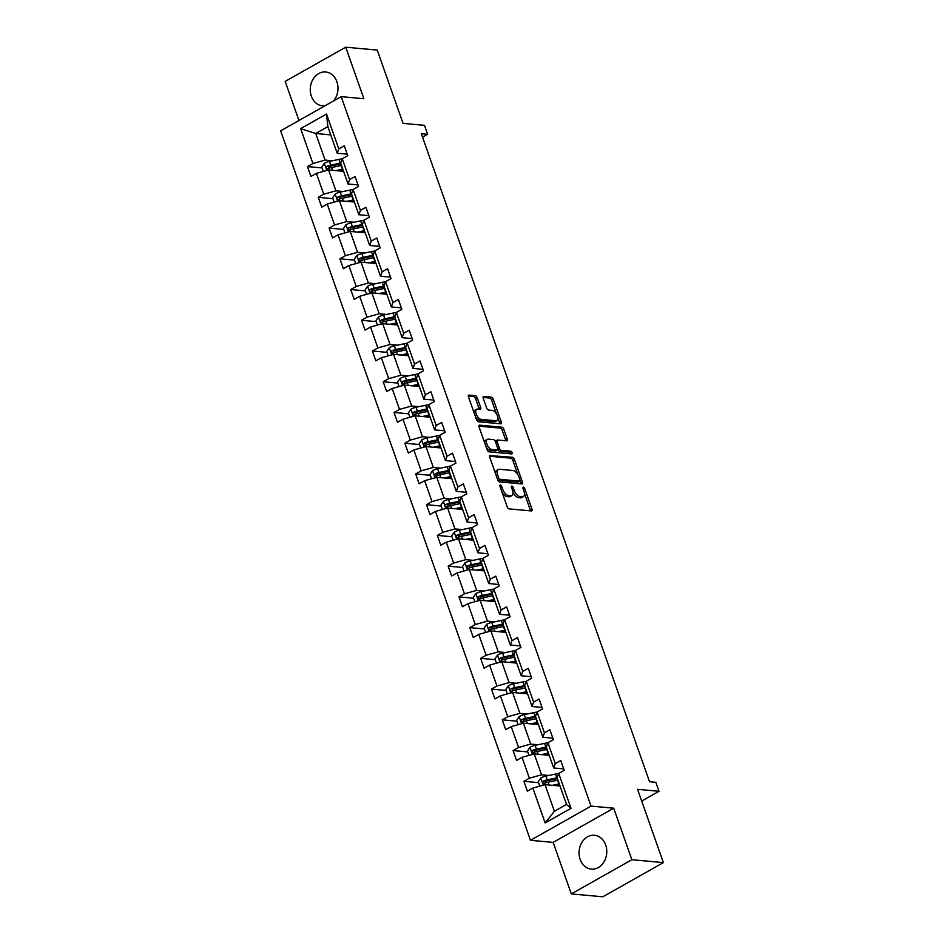 <?xml version="1.0" encoding="UTF-8"?>
<svg xmlns="http://www.w3.org/2000/svg" width="944" height="944" viewBox="0 0 944 944"><rect width="100%" height="100%" fill="white"/><g stroke="black" fill="none" stroke-linecap="round" stroke-linejoin="round"><path stroke-width="1.42" d="M500.367 485.027A1.499 0.755 60.6 0 0 500.108 485.074A1.499 0.755 60.6 0 0 499.978 486.302L507.211 506.845A2.136 1.086 60.6 0 0 509.135 508.899L531.401 510.94A2.136 1.086 60.6 0 0 531.767 510.869A2.136 1.086 60.6 0 0 531.956 509.111L524.722 488.567A1.499 0.755 60.6 0 0 523.377 487.139A1.499 0.755 60.6 0 0 523.118 487.187A1.499 0.755 60.6 0 0 522.988 488.414L523.92 491.069A6.844 3.469 60.6 0 1 523.33 496.662A6.844 3.469 60.6 0 1 522.15 496.898L520.286 496.721A6.844 3.469 60.6 0 1 514.15 490.172L513.217 487.517A1.499 0.755 60.6 0 0 511.872 486.077A1.499 0.755 60.6 0 0 511.613 486.125A1.499 0.755 60.6 0 0 511.483 487.352L512.415 490.019A6.844 3.469 60.6 0 1 511.825 495.612A6.844 3.469 60.6 0 1 510.645 495.836L508.781 495.671A6.844 3.469 60.6 0 1 502.645 489.122L501.712 486.455A1.499 0.755 60.6 0 0 500.367 485.027M333.515 100.973A17.004 13.841 -84.8 0 0 336.89 81.715A17.004 13.841 -84.8 0 0 325.668 71.992A17.004 13.841 -84.8 0 0 311.355 96.135A17.004 13.841 -84.8 0 0 322.577 105.846A17.004 13.841 -84.8 0 0 324.925 105.822M580.147 859.394A17.004 13.841 -84.8 0 0 591.357 869.117A17.004 13.841 -84.8 0 0 605.682 844.986A17.004 13.841 -84.8 0 0 594.46 835.263A17.004 13.841 -84.8 0 0 580.147 859.394M663.372 862.604L602.815 896.8L571.309 893.909L631.866 859.724L663.372 862.604L637.566 789.314L658.995 791.284L655.832 782.316L649.531 781.738L421.331 133.729L427.632 134.308L424.481 125.34L403.053 123.381L377.246 50.091L345.728 47.2L285.171 81.396L298.941 120.49M477.216 397.707A2.136 1.086 60.6 0 0 475.304 395.654L469.05 395.088A2.136 1.086 60.6 0 0 468.684 395.158A2.136 1.086 60.6 0 0 468.495 396.905L476.531 419.726A2.136 1.086 60.6 0 0 478.455 421.767L500.721 423.809A2.136 1.086 60.6 0 0 501.087 423.738A2.136 1.086 60.6 0 0 501.276 421.992L493.24 399.17A2.136 1.086 60.6 0 0 491.317 397.129L483.776 396.433A2.136 1.086 60.6 0 0 483.399 396.504A2.136 1.086 60.6 0 0 483.222 398.25L486.656 408.02A2.136 1.086 60.6 0 0 488.579 410.074L492.32 410.416A5.723 2.891 60.6 0 1 497.099 415.018A5.723 2.891 60.6 0 1 496.957 420.564A5.723 2.891 60.6 0 1 495.966 420.753L481.298 419.419A5.723 2.891 60.6 0 1 476.519 414.805A5.723 2.891 60.6 0 1 476.661 409.259A5.723 2.891 60.6 0 1 477.652 409.071L480.107 409.295A2.136 1.086 60.6 0 0 480.472 409.224A2.136 1.086 60.6 0 0 480.661 407.466L477.216 397.707L475.587 398.628A2.136 1.086 60.6 0 0 473.664 396.586L468.318 396.091M631.866 859.724L613.718 808.194L591.027 806.117L341.185 96.642L363.877 98.719L345.728 47.2M490.231 455.232A2.136 1.086 60.6 0 0 489.865 455.303A2.136 1.086 60.6 0 0 489.676 457.049L497.712 479.871A2.136 1.086 60.6 0 0 499.636 481.912L521.902 483.953A2.136 1.086 60.6 0 0 522.268 483.883A2.136 1.086 60.6 0 0 522.457 482.136L514.421 459.315A2.136 1.086 60.6 0 0 512.498 457.274L489.606 455.586M487.128 449.792L479.08 426.983A2.136 1.086 60.6 0 1 479.269 425.225A2.136 1.086 60.6 0 1 479.646 425.154L501.913 427.195A2.136 1.086 60.6 0 1 503.825 429.249L507.27 439.007A2.136 1.086 60.6 0 1 507.081 440.765A2.136 1.086 60.6 0 1 506.716 440.836L497.677 439.998A2.136 1.086 60.6 0 0 497.311 440.081A2.136 1.086 60.6 0 0 497.122 441.827L499.411 448.306A2.136 1.086 60.6 0 0 501.323 450.347L510.728 451.208A1.499 0.755 60.6 0 1 511.978 452.412A1.499 0.755 60.6 0 1 511.943 453.875A1.499 0.755 60.6 0 1 511.683 453.922L489.039 451.846A2.136 1.086 60.6 0 1 487.128 449.792M347.227 154.179L337.209 153.258L327.839 126.661L326.506 114.023L338.79 148.892L344.277 145.801L347.746 155.654L342.259 158.745L349.61 179.631L355.097 176.54L358.567 186.393L353.08 189.484L360.431 210.37L365.918 207.267L369.387 217.12L363.9 220.223L371.263 241.098L376.739 238.006L380.208 247.859L374.733 250.951L382.084 271.837L387.571 268.745L391.04 278.598L385.553 281.69L392.905 302.576L398.392 299.472L401.861 309.325L396.374 312.429L403.725 333.315L409.212 330.211L412.681 340.064L407.194 343.156L414.558 364.042L420.033 360.95L423.502 370.803L418.027 373.895L425.378 394.781L430.865 391.689L434.334 401.53L428.847 404.634L436.199 425.52L441.686 422.416L445.155 432.269L439.668 435.361L447.019 456.247L452.506 453.155L455.976 463.008L450.489 466.1L457.852 486.986L463.327 483.894L466.796 493.747L461.321 496.839L468.672 517.725L474.159 514.622L477.629 524.475L472.142 527.578L479.493 548.452L484.98 545.361L488.449 555.214L482.962 558.305L490.314 579.191L495.801 576.1L499.27 585.953L493.783 589.044L501.146 609.93L506.621 606.839L510.09 616.68L504.615 619.783L511.967 640.669L517.454 637.566L520.923 647.419L515.436 650.51L522.787 671.396L528.274 668.305L531.743 678.158L526.256 681.249L533.62 702.135L539.095 699.044L542.564 708.885L537.089 711.988L544.44 732.874L549.915 729.771L553.385 739.624L547.909 742.727L555.261 763.602L560.748 760.51L564.217 770.363L558.73 773.455L571.014 808.335L545.148 822.932L532.864 788.063L527.389 791.155L523.92 781.302L529.395 778.21L522.044 757.324L516.569 760.416L513.099 750.563L518.575 747.471L511.223 726.585L505.736 729.688L502.267 719.835L507.754 716.732L500.403 695.846L494.916 698.949L491.446 689.096L496.933 686.005L489.57 665.119L484.095 668.21L480.626 658.357L486.101 655.266L478.75 634.38L473.263 637.471L469.793 627.63L475.28 624.527L467.929 603.641L462.442 606.744L458.973 596.891L464.46 593.8L457.108 572.914L451.621 576.005L448.152 566.152L453.639 563.061L446.276 542.175L440.801 545.266L437.332 535.413L442.807 532.322L435.455 511.436L429.968 514.539L426.499 504.686L431.986 501.583L424.635 480.708L419.148 483.8L415.679 473.947L421.166 470.855L413.814 449.969L408.327 453.061L404.858 443.208L410.345 440.116L402.982 419.23L397.507 422.334L394.037 412.481L399.513 409.377L392.161 388.491L386.674 391.595L383.205 381.742L388.692 378.65L381.341 357.764L375.854 360.856L372.384 351.003L377.871 347.911L370.52 327.025L365.033 330.117L361.564 320.276L367.051 317.172L359.688 296.286L354.212 299.39L350.743 289.537L356.218 286.445L348.867 265.559L343.38 268.651L339.911 258.798L345.398 255.706L338.046 234.82L332.559 237.912L329.09 228.059L334.577 224.967L327.214 204.081L321.739 207.184L318.27 197.331L323.745 194.228L316.393 173.354L310.918 176.445L307.449 166.592L312.924 163.501L300.64 128.62L326.506 114.023M337.209 153.258L338.79 148.892M591.027 806.117L530.469 840.313L280.628 130.838L341.185 96.642M343.215 191.502L335.922 190.841L328.559 169.955L343.569 171.324M328.559 169.955L316.393 173.354M335.922 190.841L323.745 194.228M358.047 184.918L348.029 183.997L340.678 163.111L342.259 158.745M348.029 183.997L349.61 179.631M354.035 222.241L346.743 221.569L339.392 200.683L354.389 202.063M339.392 200.683L327.214 204.081M346.743 221.569L334.577 224.967M368.868 215.657L358.85 214.736L351.498 193.85L353.08 189.484M358.85 214.736L360.431 210.37M364.856 252.98L357.564 252.308L350.212 231.422L365.222 232.802M350.212 231.422L338.046 234.82M357.564 252.308L345.398 255.706M379.689 246.384L369.682 245.464L362.319 224.589L363.9 220.223M369.682 245.464L371.263 241.098M375.688 283.707L368.384 283.047L361.033 262.161L376.042 263.529M361.033 262.161L348.867 265.559M368.384 283.047L356.218 286.445M390.521 277.123L380.503 276.203L373.151 255.317L374.733 250.951M380.503 276.203L382.084 271.837M386.509 314.446L379.217 313.774L371.853 292.9L386.863 294.268M371.853 292.9L359.688 296.286M379.217 313.774L367.051 317.172M401.342 307.862L391.323 306.942L383.972 286.056L385.553 281.69M391.323 306.942L392.905 302.576M397.33 345.185L390.037 344.513L382.686 323.627L397.684 325.007M382.686 323.627L370.52 327.025M390.037 344.513L377.871 347.911M412.162 338.589L402.144 337.681L394.793 316.795L396.374 312.429M402.144 337.681L403.725 333.315M408.162 375.913L400.858 375.252L393.506 354.366L408.516 355.735M393.506 354.366L381.341 357.764M400.858 375.252L388.692 378.65M422.983 369.328L412.976 368.408L405.613 347.522L407.194 343.156M412.976 368.408L414.558 364.042M418.983 406.652L411.69 405.991L404.327 385.105L419.337 386.474M404.327 385.105L392.161 388.491M411.69 405.991L399.513 409.377M433.815 400.067L423.797 399.147L416.446 378.261L418.027 373.895M423.797 399.147L425.378 394.781M429.803 437.391L422.511 436.718L415.159 415.832L430.157 417.213M415.159 415.832L402.982 419.23M422.511 436.718L410.345 440.116M444.636 430.794L434.618 429.886L427.266 409L428.847 404.634M434.618 429.886L436.199 425.52M440.624 468.13L433.331 467.457L425.98 446.571L440.978 447.952M425.98 446.571L413.814 449.969M433.331 467.457L421.166 470.855M455.456 461.533L445.438 460.613L438.087 439.739L439.668 435.361M445.438 460.613L447.019 456.247M451.456 498.857L444.152 498.196L436.801 477.31L451.81 478.679M436.801 477.31L424.635 480.708M444.152 498.196L431.986 501.583M466.277 492.272L456.271 491.352L448.907 470.466L450.489 466.1M456.271 491.352L457.852 486.986M462.277 529.596L454.984 528.923L447.621 508.037L462.631 509.418M447.621 508.037L435.455 511.436M454.984 528.923L442.807 532.322M477.109 523.011L467.091 522.091L459.74 501.205L461.321 496.839M467.091 522.091L468.672 517.725M473.097 560.335L465.805 559.662L458.454 538.776L473.451 540.157M458.454 538.776L446.276 542.175M465.805 559.662L453.639 563.061M487.93 553.739L477.912 552.818L470.56 531.944L472.142 527.578M477.912 552.818L479.493 548.452M483.918 591.062L476.626 590.401L469.274 569.515L484.272 570.884M469.274 569.515L457.108 572.914M476.626 590.401L464.46 593.8M498.751 584.478L488.744 583.557L481.381 562.671L482.962 558.305M488.744 583.557L490.314 579.191M494.75 621.801L487.446 621.128L480.095 600.254L495.104 601.623M480.095 600.254L467.929 603.641M487.446 621.128L475.28 624.527M509.583 615.217L499.565 614.296L492.213 593.41L493.783 589.044M499.565 614.296L501.146 609.93M505.571 652.54L498.279 651.867L490.915 630.981L505.925 632.362M490.915 630.981L478.75 634.38M498.279 651.867L486.101 655.266M520.404 645.944L510.385 645.035L503.034 624.149L504.615 619.783M510.385 645.035L511.967 640.669M516.392 683.267L509.099 682.606L501.748 661.72L516.746 663.089M501.748 661.72L489.57 665.119M509.099 682.606L496.933 686.005M531.224 676.683L521.206 675.762L513.855 654.876L515.436 650.51M521.206 675.762L522.787 671.396M527.212 714.006L519.92 713.345L512.568 692.459L527.566 693.828M512.568 692.459L500.403 695.846M519.92 713.345L507.754 716.732M542.045 707.422L532.038 706.501L524.675 685.615L526.256 681.249M532.038 706.501L533.62 702.135M538.045 744.745L530.74 744.073L523.389 723.187L538.399 724.567M523.389 723.187L511.223 726.585M530.74 744.073L518.575 747.471M552.877 738.149L542.859 737.24L535.508 716.354L537.089 711.988M542.859 737.24L544.44 732.874M548.865 775.484L541.573 774.812L534.21 753.926L549.219 755.306M534.21 753.926L522.044 757.324M541.573 774.812L529.395 778.21M563.698 768.888L553.68 767.968L546.328 747.093L547.909 742.727M553.68 767.968L555.261 763.602M545.148 822.932L554.399 811.262L545.042 784.665L560.04 786.033M545.042 784.665L532.864 788.063M613.718 808.194L553.16 842.39L571.309 893.909M553.16 842.39L530.469 840.313M641.696 801.043L658.995 791.284M422.546 137.175L427.632 134.308M327.839 126.661L315.733 133.505L325.09 160.102L332.394 160.775M330.73 134.874L315.733 133.505L300.64 128.62M554.399 811.262L566.518 804.418L557.149 777.821L558.73 773.455M566.518 804.418L571.014 808.335M325.09 160.102L312.924 163.501M538.564 782.647L523.92 781.302M527.743 751.908L513.099 750.563M516.923 721.169L502.267 719.835M506.09 690.442L491.446 689.096M495.27 659.703L480.626 658.357M484.449 628.964L469.793 627.63M473.628 598.236L458.973 596.891M462.796 567.497L448.152 566.152M451.975 536.758L437.332 535.413M441.155 506.031L426.499 504.686M430.334 475.292L415.679 473.947M419.502 444.553L404.858 443.208M408.681 413.814L394.037 412.481M397.861 383.087L383.205 381.742M387.04 352.348L372.384 351.003M376.208 321.609L361.564 320.276M365.387 290.882L350.743 289.537M354.566 260.143L339.911 258.798M343.746 229.404L329.09 228.059M332.913 198.677L318.27 197.331M322.093 167.938L307.449 166.592M502.125 492.414A6.844 3.469 60.6 0 0 507.152 496.591L508.781 495.671M511.825 495.612L510.185 496.532A6.844 3.469 60.6 0 1 509.005 496.768L507.152 496.591M512.922 492.119A6.844 3.469 60.6 0 0 518.657 497.653L520.286 496.721M523.33 496.662L521.69 497.594A6.844 3.469 60.6 0 1 520.51 497.818L518.657 497.653M530.493 510.857A2.136 1.086 60.6 0 0 530.316 510.043L524.451 493.382M517.867 474.679L512.781 460.235A2.136 1.086 60.6 0 0 510.869 458.194L489.499 456.235M520.994 483.871A2.136 1.086 60.6 0 0 520.817 483.057L520.038 480.838M498.692 477.9A1.499 0.755 60.6 0 0 500.037 479.34L519.589 481.121A1.499 0.755 60.6 0 0 519.849 481.074A1.499 0.755 60.6 0 0 519.979 479.847L518.988 477.05A6.844 3.469 60.6 0 0 512.852 470.501L499.482 469.274A6.844 3.469 60.6 0 0 498.302 469.498A6.844 3.469 60.6 0 0 497.712 475.092L498.692 477.9L497.299 478.691M497.712 479.871A1.499 0.755 60.6 0 0 498.397 480.26L500.037 479.34M518.386 481.806A1.499 0.755 60.6 0 1 518.209 481.995A1.499 0.755 60.6 0 1 517.949 482.054L498.397 480.26M498.302 469.498L496.662 470.419A6.844 3.469 60.6 0 0 495.541 473.699M478.915 426.169L500.273 428.116L501.913 427.195M505.807 440.754A2.136 1.086 60.6 0 0 505.63 439.939L502.196 430.169A2.136 1.086 60.6 0 0 500.273 428.116M496.048 440.931A2.136 1.086 60.6 0 0 495.671 441.001A2.136 1.086 60.6 0 0 495.34 441.532M497.818 449.368A2.136 1.086 60.6 0 0 499.683 451.279L509.087 452.141L510.728 451.208M510.503 453.816A1.499 0.755 60.6 0 0 509.087 452.141M488.308 439.149A5.723 2.891 60.6 0 0 487.316 439.338A5.723 2.891 60.6 0 0 487.175 444.884A5.723 2.891 60.6 0 0 491.954 449.497L497.122 449.969A2.136 1.086 60.6 0 0 497.488 449.899A2.136 1.086 60.6 0 0 497.677 448.14L495.388 441.662A2.136 1.086 60.6 0 0 493.476 439.621L488.308 439.149M487.316 439.338L485.676 440.258A5.723 2.891 60.6 0 0 484.744 443.055M486.089 446.866A5.723 2.891 60.6 0 0 490.314 450.418L491.954 449.497M496.107 450.536A2.136 1.086 60.6 0 1 495.848 450.819A2.136 1.086 60.6 0 1 495.482 450.89L490.314 450.418M479.198 409.212A2.136 1.086 60.6 0 0 479.021 408.398L475.587 398.628M476.661 409.259L475.033 410.18A5.723 2.891 60.6 0 0 474.077 412.752M475.575 417.024A5.723 2.891 60.6 0 0 479.67 420.34L481.298 419.419M496.957 420.564L495.317 421.496A5.723 2.891 60.6 0 1 494.326 421.685L479.67 420.34M496.402 413.72L491.6 400.091A2.136 1.086 60.6 0 0 489.688 398.049L483.045 397.436M499.813 423.726A2.136 1.086 60.6 0 0 499.636 422.912L497.901 417.991M555.32 785.609L558.022 785.03A13.841 3.941 -19.4 0 1 559.591 784.747M552.334 785.325L558.907 783.945A16.673 4.755 -19.4 0 1 559.285 783.874M539.791 786.128L538.269 781.785L540.841 777.962A5.77 1.652 -19.4 0 1 545.892 776.098L555.438 774.104A16.673 4.755 -19.4 0 1 558.695 773.549M557.172 777.75A16.673 4.755 160.6 0 0 556.748 777.844L547.213 779.85A5.77 1.652 160.6 0 0 543.543 781.03C542.352 782.517 542.635 783.296 544.381 783.39A5.77 1.652 -19.4 0 1 548.051 782.21L557.585 780.204A16.673 4.755 -19.4 0 1 557.963 780.133M558.73 785.915A7.953 2.266 -19.4 0 1 559.462 785.314L559.721 785.113M544.865 783.437L545.361 781.195A2.938 0.838 -19.4 0 1 546.328 780.936L555.874 778.93A13.841 3.941 -19.4 0 1 557.432 778.635M543.744 783.508L544.381 783.39M544.499 754.87L547.201 754.303A13.841 3.941 -19.4 0 1 548.759 754.008M541.514 754.598L548.075 753.218A16.673 4.755 -19.4 0 1 548.452 753.135M528.97 755.389L527.436 751.046L530.021 747.235A5.77 1.652 -19.4 0 1 535.071 745.371L544.605 743.365A16.673 4.755 -19.4 0 1 547.874 742.822M546.352 747.023A16.673 4.755 160.6 0 0 545.927 747.105L536.393 749.111A5.77 1.652 160.6 0 0 532.723 750.291C531.531 751.778 531.802 752.569 533.549 752.663A5.77 1.652 -19.4 0 1 537.219 751.471L546.765 749.465A16.673 4.755 -19.4 0 1 547.142 749.394M547.909 755.176A7.953 2.266 -19.4 0 1 548.629 754.575L548.901 754.386M534.033 752.71L534.54 750.456A2.938 0.838 -19.4 0 1 535.508 750.197L545.042 748.191A13.841 3.941 -19.4 0 1 546.611 747.896M532.923 752.769L533.549 752.663M533.679 724.131L536.381 723.564A13.841 3.941 -19.4 0 1 537.938 723.269M530.681 723.859L537.254 722.479A16.673 4.755 -19.4 0 1 537.632 722.396M518.15 724.65L516.616 720.319L519.2 716.496A5.77 1.652 -19.4 0 1 524.25 714.632L533.785 712.626A16.673 4.755 -19.4 0 1 537.053 712.083M535.531 716.284A16.673 4.755 160.6 0 0 535.106 716.366L525.572 718.372A5.77 1.652 160.6 0 0 521.902 719.564C520.71 721.039 520.982 721.83 522.728 721.924A5.77 1.652 -19.4 0 1 526.398 720.744L535.932 718.738A16.673 4.755 -19.4 0 1 536.31 718.655M537.089 724.449A7.953 2.266 -19.4 0 1 537.809 723.847L538.068 723.647M523.212 721.971L523.708 719.729A2.938 0.838 -19.4 0 1 524.687 719.458L534.221 717.452A13.841 3.941 -19.4 0 1 535.791 717.169M522.103 722.03L522.728 721.924M522.846 693.403L525.548 692.825A13.841 3.941 -19.4 0 1 527.118 692.542M519.861 693.12L526.433 691.74A16.673 4.755 -19.4 0 1 526.811 691.669M507.317 693.923L505.795 689.58L508.368 685.757A5.77 1.652 -19.4 0 1 513.43 683.893L522.964 681.887A16.673 4.755 -19.4 0 1 526.221 681.344M524.699 685.545A16.673 4.755 160.6 0 0 524.286 685.639L514.74 687.645A5.77 1.652 160.6 0 0 511.07 688.825C509.878 690.3 510.161 691.091 511.908 691.185A5.77 1.652 -19.4 0 1 515.577 690.005L525.112 687.999A16.673 4.755 -19.4 0 1 525.489 687.916M526.268 693.71A7.953 2.266 -19.4 0 1 526.988 693.108L527.248 692.908M512.391 691.232L512.887 688.99A2.938 0.838 -19.4 0 1 513.866 688.731L523.401 686.725A13.841 3.941 -19.4 0 1 524.97 686.43M511.27 691.303L511.908 691.185M512.026 662.664L514.728 662.098A13.841 3.941 -19.4 0 1 516.297 661.803M509.04 662.393L515.613 661.012A16.673 4.755 -19.4 0 1 515.99 660.93M496.497 663.184L494.963 658.841L497.547 655.03A5.77 1.652 -19.4 0 1 502.597 653.165L512.144 651.159A16.673 4.755 -19.4 0 1 515.4 650.605M513.878 654.817A16.673 4.755 160.6 0 0 513.453 654.9L503.919 656.906A5.77 1.652 160.6 0 0 500.249 658.086C499.057 659.573 499.341 660.363 501.087 660.458A5.77 1.652 -19.4 0 1 504.757 659.266L514.291 657.26A16.673 4.755 -19.4 0 1 514.669 657.189M515.436 662.971A7.953 2.266 -19.4 0 1 516.167 662.369L516.427 662.181M501.571 660.493L502.066 658.251A2.938 0.838 -19.4 0 1 503.034 657.992L512.58 655.986A13.841 3.941 -19.4 0 1 514.138 655.691M500.45 660.564L501.087 660.458M501.205 631.925L503.907 631.359A13.841 3.941 -19.4 0 1 505.465 631.064M498.22 631.654L504.78 630.273A16.673 4.755 -19.4 0 1 505.158 630.191M485.676 632.445L484.142 628.102L486.726 624.291A5.77 1.652 -19.4 0 1 491.777 622.426L501.311 620.42A16.673 4.755 -19.4 0 1 504.58 619.878M503.058 624.078A16.673 4.755 160.6 0 0 502.633 624.161L493.098 626.167A5.77 1.652 160.6 0 0 489.429 627.359C488.237 628.834 488.508 629.624 490.255 629.719A5.77 1.652 -19.4 0 1 493.924 628.539L503.471 626.533A16.673 4.755 -19.4 0 1 503.848 626.45M504.615 632.244A7.953 2.266 -19.4 0 1 505.335 631.642L505.606 631.442M490.738 629.766L491.246 627.524A2.938 0.838 -19.4 0 1 492.213 627.253L501.748 625.247A13.841 3.941 -19.4 0 1 503.317 624.963M489.629 629.825L490.255 629.719M490.373 601.186L493.075 600.62A13.841 3.941 -19.4 0 1 494.644 600.337M487.387 600.915L493.96 599.534A16.673 4.755 -19.4 0 1 494.337 599.464M474.856 601.717L473.322 597.375L475.906 593.552A5.77 1.652 -19.4 0 1 480.956 591.687L490.491 589.681A16.673 4.755 -19.4 0 1 493.759 589.139M492.237 593.339A16.673 4.755 160.6 0 0 491.812 593.434L482.278 595.44A5.77 1.652 160.6 0 0 478.608 596.62C477.416 598.095 477.688 598.885 479.434 598.98A5.77 1.652 -19.4 0 1 483.104 597.8L492.638 595.794A16.673 4.755 -19.4 0 1 493.016 595.711M493.795 601.505A7.953 2.266 -19.4 0 1 494.514 600.903L494.774 600.703M479.918 599.027L480.413 596.785A2.938 0.838 -19.4 0 1 481.393 596.525L490.927 594.519A13.841 3.941 -19.4 0 1 492.497 594.224M478.809 599.098L479.434 598.98M479.552 570.459L482.254 569.893A13.841 3.941 -19.4 0 1 483.824 569.598M476.567 570.188L483.139 568.795A16.673 4.755 -19.4 0 1 483.517 568.725M464.023 570.978L462.501 566.636L465.073 562.813A5.77 1.652 -19.4 0 1 470.136 560.96L479.67 558.954A16.673 4.755 -19.4 0 1 482.927 558.4M481.405 562.612A16.673 4.755 160.6 0 0 480.992 562.695L471.445 564.701A5.77 1.652 160.6 0 0 467.776 565.881C466.584 567.368 466.867 568.146 468.613 568.253A5.77 1.652 -19.4 0 1 472.283 567.061L481.818 565.055A16.673 4.755 -19.4 0 1 482.195 564.984M482.974 570.766A7.953 2.266 -19.4 0 1 483.694 570.164L483.953 569.975M469.097 568.288L469.593 566.046A2.938 0.838 -19.4 0 1 470.572 565.786L480.107 563.78A13.841 3.941 -19.4 0 1 481.676 563.485M467.976 568.359L468.613 568.253M468.731 539.72L471.434 539.154A13.841 3.941 -19.4 0 1 473.003 538.859M465.746 539.449L472.319 538.068A16.673 4.755 -19.4 0 1 472.696 537.986M453.203 540.239L451.669 535.897L454.253 532.086A5.77 1.652 -19.4 0 1 459.303 530.221L468.849 528.215A16.673 4.755 -19.4 0 1 472.106 527.672M470.584 531.873A16.673 4.755 160.6 0 0 470.159 531.956L460.625 533.962A5.77 1.652 160.6 0 0 456.955 535.142C455.763 536.629 456.046 537.419 457.793 537.514A5.77 1.652 -19.4 0 1 461.463 536.322L470.997 534.328A16.673 4.755 -19.4 0 1 471.375 534.245M472.142 540.039A7.953 2.266 -19.4 0 1 472.861 539.425L473.133 539.236M458.277 537.561L458.772 535.319A2.938 0.838 -19.4 0 1 459.74 535.047L469.286 533.041A13.841 3.941 -19.4 0 1 470.844 532.758M457.156 537.62L457.793 537.514M457.911 508.981L460.613 508.415A13.841 3.941 -19.4 0 1 462.171 508.12M454.925 508.71L461.486 507.329A16.673 4.755 -19.4 0 1 461.864 507.247M442.382 509.512L440.848 505.17L443.432 501.347A5.77 1.652 -19.4 0 1 448.483 499.482L458.017 497.476A16.673 4.755 -19.4 0 1 461.286 496.933M459.763 501.134A16.673 4.755 160.6 0 0 459.339 501.217L449.804 503.223A5.77 1.652 160.6 0 0 446.134 504.415C444.943 505.89 445.214 506.68 446.96 506.775A5.77 1.652 -19.4 0 1 450.63 505.595L460.176 503.589A16.673 4.755 -19.4 0 1 460.554 503.506M461.321 509.3A7.953 2.266 -19.4 0 1 462.041 508.698L462.3 508.497M447.444 506.822L447.94 504.58A2.938 0.838 -19.4 0 1 448.919 504.32L458.454 502.314A13.841 3.941 -19.4 0 1 460.023 502.019M446.335 506.893L446.96 506.775M447.078 478.254L449.781 477.676A13.841 3.941 -19.4 0 1 451.35 477.393M444.093 477.971L450.666 476.59A16.673 4.755 -19.4 0 1 451.043 476.519M431.55 478.773L430.027 474.431L432.612 470.608A5.77 1.652 -19.4 0 1 437.662 468.743L447.196 466.749A16.673 4.755 -19.4 0 1 450.465 466.194M448.943 470.395A16.673 4.755 160.6 0 0 448.518 470.49L438.972 472.496A5.77 1.652 160.6 0 0 435.314 473.676C434.122 475.162 434.393 475.941 436.14 476.036A5.77 1.652 -19.4 0 1 439.81 474.856L449.344 472.85A16.673 4.755 -19.4 0 1 449.722 472.779M450.5 478.561A7.953 2.266 -19.4 0 1 451.22 477.959L451.48 477.758M436.624 476.083L437.119 473.841A2.938 0.838 -19.4 0 1 438.099 473.581L447.633 471.575A13.841 3.941 -19.4 0 1 449.202 471.28M435.514 476.154L436.14 476.036M436.258 447.515L438.96 446.949A13.841 3.941 -19.4 0 1 440.529 446.654M433.272 447.244L439.845 445.863A16.673 4.755 -19.4 0 1 440.223 445.78M420.729 448.034L419.207 443.692L421.779 439.88A5.77 1.652 -19.4 0 1 426.83 438.016L436.376 436.01A16.673 4.755 -19.4 0 1 439.633 435.455M438.11 439.668A16.673 4.755 160.6 0 0 437.686 439.751L428.151 441.757A5.77 1.652 160.6 0 0 424.481 442.937C423.29 444.423 423.573 445.214 425.319 445.308A5.77 1.652 -19.4 0 1 428.989 444.117L438.523 442.111A16.673 4.755 -19.4 0 1 438.901 442.04M439.68 447.822A7.953 2.266 -19.4 0 1 440.4 447.22L440.659 447.031M425.803 445.344L426.299 443.102A2.938 0.838 -19.4 0 1 427.278 442.842L436.812 440.836A13.841 3.941 -19.4 0 1 438.37 440.541M424.682 445.415L425.319 445.308M425.437 416.776L428.139 416.21A13.841 3.941 -19.4 0 1 429.709 415.915M422.452 416.505L429.024 415.124A16.673 4.755 -19.4 0 1 429.39 415.041M409.908 417.295L408.374 412.965L410.959 409.141A5.77 1.652 -19.4 0 1 416.009 407.277L425.555 405.271A16.673 4.755 -19.4 0 1 428.812 404.728M427.29 408.929A16.673 4.755 160.6 0 0 426.865 409.012L417.331 411.018A5.77 1.652 160.6 0 0 413.661 412.209C412.469 413.684 412.752 414.475 414.499 414.569A5.77 1.652 -19.4 0 1 418.168 413.389L427.703 411.383A16.673 4.755 -19.4 0 1 428.08 411.301M428.847 417.095A7.953 2.266 -19.4 0 1 429.567 416.493L429.839 416.292M414.982 414.617L415.478 412.375A2.938 0.838 -19.4 0 1 416.446 412.103L425.992 410.097A13.841 3.941 -19.4 0 1 427.549 409.814M413.861 414.676L414.499 414.569M414.617 386.049L417.319 385.471A13.841 3.941 -19.4 0 1 418.876 385.187M411.631 385.766L418.192 384.385A16.673 4.755 -19.4 0 1 418.57 384.314M399.088 386.568L397.554 382.226L400.138 378.402A5.77 1.652 -19.4 0 1 405.188 376.538L414.723 374.532A16.673 4.755 -19.4 0 1 417.991 373.989M416.469 378.19A16.673 4.755 160.6 0 0 416.044 378.284L406.51 380.29A5.77 1.652 160.6 0 0 402.84 381.47C401.648 382.945 401.92 383.736 403.666 383.83A5.77 1.652 -19.4 0 1 407.336 382.65L416.882 380.644A16.673 4.755 -19.4 0 1 417.248 380.562M418.027 386.356A7.953 2.266 -19.4 0 1 418.747 385.754L419.006 385.553M404.15 383.878L404.646 381.636A2.938 0.838 -19.4 0 1 405.625 381.376L415.159 379.37A13.841 3.941 -19.4 0 1 416.729 379.075M403.041 383.948L403.666 383.83M403.784 355.31L406.486 354.743A13.841 3.941 -19.4 0 1 408.056 354.448M400.799 355.038L407.371 353.658A16.673 4.755 -19.4 0 1 407.749 353.575M388.255 355.829L386.733 351.487L389.317 347.675A5.77 1.652 -19.4 0 1 394.368 345.811L403.902 343.805A16.673 4.755 -19.4 0 1 407.171 343.25M405.649 347.463A16.673 4.755 160.6 0 0 405.224 347.545L395.678 349.551A5.77 1.652 160.6 0 0 392.008 350.731C390.828 352.218 391.099 352.997 392.846 353.103A5.77 1.652 -19.4 0 1 396.515 351.911L406.05 349.905A16.673 4.755 -19.4 0 1 406.427 349.835M407.206 355.617A7.953 2.266 -19.4 0 1 407.926 355.015L408.186 354.826M393.329 353.139L393.825 350.897A2.938 0.838 -19.4 0 1 394.804 350.637L404.339 348.631A13.841 3.941 -19.4 0 1 405.908 348.336M392.22 353.209L392.846 353.103M392.964 324.571L395.666 324.004A13.841 3.941 -19.4 0 1 397.235 323.709M389.978 324.299L396.551 322.919A16.673 4.755 -19.4 0 1 396.928 322.836M377.435 325.09L375.913 320.748L378.485 316.936A5.77 1.652 -19.4 0 1 383.535 315.072L393.082 313.066A16.673 4.755 -19.4 0 1 396.338 312.523M394.816 316.724A16.673 4.755 160.6 0 0 394.391 316.806L384.857 318.812A5.77 1.652 160.6 0 0 381.187 320.004C379.995 321.479 380.279 322.27 382.025 322.364A5.77 1.652 -19.4 0 1 385.695 321.184L395.229 319.178A16.673 4.755 -19.4 0 1 395.607 319.096M396.386 324.889A7.953 2.266 -19.4 0 1 397.105 324.288L397.365 324.087M382.509 322.411L383.004 320.169A2.938 0.838 -19.4 0 1 383.984 319.898L393.518 317.892A13.841 3.941 -19.4 0 1 395.076 317.609M381.388 322.47L382.025 322.364M382.143 293.832L384.845 293.265A13.841 3.941 -19.4 0 1 386.403 292.982M379.158 293.56L385.718 292.18A16.673 4.755 -19.4 0 1 386.096 292.109M366.614 294.363L365.08 290.02L367.664 286.197A5.77 1.652 -19.4 0 1 372.715 284.333L382.249 282.327A16.673 4.755 -19.4 0 1 385.518 281.784M383.996 285.985A16.673 4.755 160.6 0 0 383.571 286.079L374.036 288.073A5.77 1.652 160.6 0 0 370.367 289.265C369.175 290.74 369.458 291.531 371.204 291.625A5.77 1.652 -19.4 0 1 374.862 290.445L384.409 288.439A16.673 4.755 -19.4 0 1 384.786 288.357M385.553 294.15A7.953 2.266 -19.4 0 1 386.273 293.549L386.544 293.348M371.688 291.672L372.184 289.43A2.938 0.838 -19.4 0 1 373.151 289.171L382.698 287.165A13.841 3.941 -19.4 0 1 384.255 286.87M370.567 291.743L371.204 291.625M371.322 263.105L374.025 262.538A13.841 3.941 -19.4 0 1 375.582 262.243M368.325 262.821L374.898 261.441A16.673 4.755 -19.4 0 1 375.275 261.37M355.794 263.624L354.26 259.281L356.844 255.458A5.77 1.652 -19.4 0 1 361.894 253.606L371.429 251.6A16.673 4.755 -19.4 0 1 374.697 251.045M373.175 255.246A16.673 4.755 160.6 0 0 372.75 255.34L363.216 257.346A5.77 1.652 160.6 0 0 359.546 258.526C358.354 260.013 358.626 260.792 360.372 260.898A5.77 1.652 -19.4 0 1 364.042 259.706L373.576 257.7A16.673 4.755 -19.4 0 1 373.954 257.629M374.733 263.411A7.953 2.266 -19.4 0 1 375.452 262.81L375.712 262.621M360.856 260.933L361.351 258.691A2.938 0.838 -19.4 0 1 362.331 258.432L371.865 256.426A13.841 3.941 -19.4 0 1 373.435 256.131M359.747 261.004L360.372 260.898M360.49 232.366L363.192 231.799A13.841 3.941 -19.4 0 1 364.762 231.504M357.505 232.094L364.077 230.714A16.673 4.755 -19.4 0 1 364.455 230.631M344.961 232.885L343.439 228.542L346.023 224.731A5.77 1.652 -19.4 0 1 351.074 222.867L360.608 220.861A16.673 4.755 -19.4 0 1 363.865 220.318M362.354 224.519A16.673 4.755 160.6 0 0 361.93 224.601L352.383 226.607A5.77 1.652 160.6 0 0 348.714 227.787C347.534 229.274 347.805 230.065 349.551 230.159A5.77 1.652 -19.4 0 1 353.221 228.967L362.756 226.973A16.673 4.755 -19.4 0 1 363.133 226.89M363.912 232.684A7.953 2.266 -19.4 0 1 364.632 232.071L364.891 231.882M350.035 230.206L350.531 227.964A2.938 0.838 -19.4 0 1 351.51 227.693L361.045 225.687A13.841 3.941 -19.4 0 1 362.614 225.392M348.926 230.265L349.551 230.159M349.669 201.627L352.372 201.06A13.841 3.941 -19.4 0 1 353.941 200.765M346.684 201.355L353.257 199.975A16.673 4.755 -19.4 0 1 353.634 199.892M334.141 202.158L332.618 197.815L335.191 193.992A5.77 1.652 -19.4 0 1 340.241 192.128L349.787 190.122A16.673 4.755 -19.4 0 1 353.044 189.579M351.522 193.78A16.673 4.755 160.6 0 0 351.097 193.862L341.563 195.868A5.77 1.652 160.6 0 0 337.893 197.06C336.701 198.535 336.984 199.326 338.731 199.42A5.77 1.652 -19.4 0 1 342.401 198.24L351.935 196.234A16.673 4.755 -19.4 0 1 352.313 196.151M353.091 201.945A7.953 2.266 -19.4 0 1 353.811 201.343L354.071 201.143M339.215 199.467L339.71 197.225A2.938 0.838 -19.4 0 1 340.69 196.954L350.224 194.96A13.841 3.941 -19.4 0 1 351.782 194.665M338.094 199.538L338.731 199.42M338.849 170.899L341.551 170.321A13.841 3.941 -19.4 0 1 343.109 170.038M335.863 170.616L342.424 169.236A16.673 4.755 -19.4 0 1 342.802 169.165M323.32 171.419L321.786 167.076L324.37 163.253A5.77 1.652 -19.4 0 1 329.421 161.389L338.955 159.394A16.673 4.755 -19.4 0 1 342.224 158.84M340.701 163.041A16.673 4.755 160.6 0 0 340.277 163.135L330.742 165.141A5.77 1.652 160.6 0 0 327.072 166.321C325.881 167.796 326.164 168.587 327.898 168.681A5.77 1.652 -19.4 0 1 331.568 167.501L341.114 165.495A16.673 4.755 -19.4 0 1 341.492 165.424M342.259 171.206A7.953 2.266 -19.4 0 1 342.979 170.604L343.25 170.404M328.382 168.728L328.89 166.486A2.938 0.838 -19.4 0 1 329.857 166.227L339.403 164.221A13.841 3.941 -19.4 0 1 340.961 163.926M327.273 168.799L327.898 168.681M501.252 489.912L502.645 489.122M509.005 496.768L510.645 495.836M511.813 488.308L513.217 487.517M512.71 490.986L514.15 490.172M520.51 497.818L522.15 496.898M523.318 489.358L524.722 488.567M530.316 510.043L531.956 509.111M500.308 487.246L501.712 486.455M510.869 458.194L512.498 457.274M512.781 460.235L514.421 459.315M520.817 483.057L522.457 482.136M517.949 482.054L519.589 481.121M496.308 475.882L497.712 475.092M479.021 425.508L479.646 425.154M502.196 430.169L503.825 429.249M505.63 439.939L507.27 439.007M495.73 442.618L497.122 441.827M497.842 449.179L499.411 448.306M499.683 451.279L501.323 450.347M495.482 450.89L497.122 449.969M479.021 408.398L480.661 407.466M494.326 421.685L495.966 420.753M483.151 396.787L483.776 396.433M489.688 398.049L491.317 397.129M491.6 400.091L493.24 399.17M499.636 422.912L501.276 421.992M468.425 395.442L469.05 395.088M473.664 396.586L475.304 395.654M540.782 778.057L543.272 785.148M557.585 780.204L558.907 783.945M555.438 774.104L556.748 777.844M548.051 782.21L549.042 785.03M545.892 776.098L547.213 779.85M545.361 781.195L543.543 781.03M529.95 747.329L532.451 754.421M546.765 749.465L548.075 753.218M544.605 743.365L545.927 747.105M537.219 751.471L538.21 754.291M535.071 745.371L536.393 749.111M534.54 750.456L532.723 750.291M519.129 716.59L521.631 723.682M535.932 718.738L537.254 722.479M533.785 712.626L535.106 716.366M526.398 720.744L527.389 723.552M524.25 714.632L525.572 718.372M523.708 719.729L521.902 719.564M508.309 685.851L510.81 692.943M525.112 687.999L526.433 691.74M522.964 681.887L524.286 685.639M515.577 690.005L516.569 692.825M513.43 683.893L514.74 687.645M512.887 688.99L511.07 688.825M497.488 655.124L499.978 662.216M514.291 657.26L515.613 661.012M512.144 651.159L513.453 654.9M504.757 659.266L505.748 662.086M502.597 653.165L503.919 656.906M502.066 658.251L500.249 658.086M486.656 624.385L489.157 631.477M503.471 626.533L504.78 630.273M501.311 620.42L502.633 624.161M493.924 628.539L494.916 631.347M491.777 622.426L493.098 626.167M491.246 627.524L489.429 627.359M475.835 593.646L478.337 600.738M492.638 595.794L493.96 599.534M490.491 589.681L491.812 593.434M483.104 597.8L484.095 600.62M480.956 591.687L482.278 595.44M480.413 596.785L478.608 596.62M465.014 562.919L467.516 570.011M481.818 565.055L483.139 568.795M479.67 558.954L480.992 562.695M472.283 567.061L473.274 569.881M470.136 560.96L471.445 564.701M469.593 566.046L467.776 565.881M454.194 532.18L456.684 539.272M470.997 534.328L472.319 538.068M468.849 528.215L470.159 531.956M461.463 536.322L462.454 539.142M459.303 530.221L460.625 533.962M458.772 535.319L456.955 535.142M443.361 501.441L445.863 508.533M460.176 503.589L461.486 507.329M458.017 497.476L459.339 501.217M450.63 505.595L451.621 508.415M448.483 499.482L449.804 503.223M447.94 504.58L446.134 504.415M432.541 470.702L435.042 477.794M449.344 472.85L450.666 476.59M447.196 466.749L448.518 470.49M439.81 474.856L440.801 477.676M437.662 468.743L438.972 472.496M437.119 473.841L435.314 473.676M421.72 439.975L424.21 447.067M438.523 442.111L439.845 445.863M436.376 436.01L437.686 439.751M428.989 444.117L429.98 446.937M426.83 438.016L428.151 441.757M426.299 443.102L424.481 442.937M410.9 409.236L413.389 416.328M427.703 411.383L429.024 415.124M425.555 405.271L426.865 409.012M418.168 413.389L419.16 416.198M416.009 407.277L417.331 411.018M415.478 412.375L413.661 412.209M400.067 378.497L402.569 385.589M416.882 380.644L418.192 384.385M414.723 374.532L416.044 378.284M407.336 382.65L408.327 385.471M405.188 376.538L406.51 380.29M404.646 381.636L402.84 381.47M389.247 347.77L391.748 354.861M406.05 349.905L407.371 353.658M403.902 343.805L405.224 347.545M396.515 351.911L397.507 354.732M394.368 345.811L395.678 349.551M393.825 350.897L392.008 350.731M378.426 317.031L380.916 324.122M395.229 319.178L396.551 322.919M393.082 313.066L394.391 316.806M385.695 321.184L386.686 323.993M383.535 315.072L384.857 318.812M383.004 320.169L381.187 320.004M367.605 286.292L370.095 293.383M384.409 288.439L385.718 292.18M382.249 282.327L383.571 286.079M374.862 290.445L375.865 293.265M372.715 284.333L374.036 288.073M372.184 289.43L370.367 289.265M356.773 255.564L359.275 262.656M373.576 257.7L374.898 261.441M371.429 251.6L372.75 255.34M364.042 259.706L365.033 262.526M361.894 253.606L363.216 257.346M361.351 258.691L359.546 258.526M345.952 224.825L348.454 231.917M362.756 226.973L364.077 230.714M360.608 220.861L361.93 224.601M353.221 228.967L354.212 231.787M351.074 222.867L352.383 226.607M350.531 227.964L348.714 227.787M335.132 194.086L337.622 201.178M351.935 196.234L353.257 199.975M349.787 190.122L351.097 193.862M342.401 198.24L343.392 201.06M340.241 192.128L341.563 195.868M339.71 197.225L337.893 197.06M324.299 163.347L326.801 170.439M341.114 165.495L342.424 169.236M338.955 159.394L340.277 163.135M331.568 167.501L332.571 170.321M329.421 161.389L330.742 165.141M328.89 166.486L327.072 166.321M518.209 481.995L519.849 481.074M495.671 441.001L497.311 440.081M495.848 450.819L497.488 449.899M557.196 785.207L557.408 785.797M546.375 754.468L546.576 755.058M524.722 693.002L524.935 693.592M513.902 662.263L514.114 662.853M492.261 600.797L492.461 601.387M481.428 570.058L481.641 570.648M448.966 477.853L449.167 478.443M438.134 447.114L438.346 447.704M416.493 385.648L416.693 386.238M405.672 354.909L405.873 355.499M384.019 293.442L384.22 294.032M373.199 262.703L373.399 263.293M340.725 170.498L340.926 171.088"/></g></svg>
